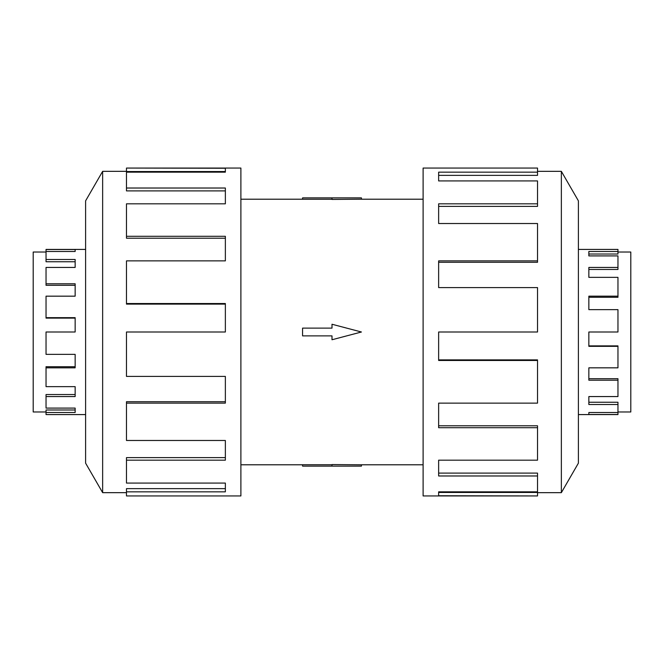 <?xml version="1.0" encoding="UTF-8"?>
<svg xmlns="http://www.w3.org/2000/svg" width="664" height="664" viewBox="0 0 664 664"><rect width="100%" height="100%" fill="white"/><g stroke="black" fill="none" stroke-linecap="round" stroke-linejoin="round"><path stroke-width="1" d="M361.432 199.208L332 199.432L332 197.88L361.432 197.88L361.432 199.208L423.109 199.208M332 199.266L302.568 199.266L302.568 197.88L332 197.88M617.96 252.013L630.8 252.013L630.8 411.987L617.96 411.987M578.394 414.577L617.96 414.577L617.96 404.525L588.852 404.525L588.852 396.566L617.96 396.566L617.96 380.206L588.852 380.206L588.852 367.831L617.96 367.831L617.96 346.342L588.852 346.342L588.852 332L617.96 332L617.96 309.632L588.852 309.632L588.852 296.169L617.96 296.169L617.96 277.361L588.852 277.361L588.852 267.434L617.96 267.434L617.96 255.906L588.852 255.906L588.852 251.49L617.96 251.49L617.96 254.013L588.852 254.013M617.96 267.434L617.96 269.459L588.852 269.459M617.96 296.169L617.96 297.298L588.852 297.298M617.96 251.49L617.96 249.423L578.394 249.423M46.04 411.987L33.2 411.987L33.2 252.013L46.04 252.013M85.606 249.423L46.04 249.423L46.04 259.475L75.148 259.475L75.148 267.434L46.04 267.434L46.04 283.794L75.148 283.794L75.148 296.169L46.04 296.169L46.04 317.658L75.148 317.658L75.148 332L46.04 332L46.04 354.368L75.148 354.368L75.148 367.831L46.04 367.831L46.04 386.639L75.148 386.639L75.148 396.566L46.04 396.566L46.04 408.094L75.148 408.094L75.148 412.51L46.04 412.51L46.04 409.987L75.148 409.987M46.04 396.566L46.04 394.541L75.148 394.541M46.04 367.831L46.04 366.702L75.148 366.702M46.04 412.51L46.04 414.577L85.606 414.577M561.354 492.663L578.394 463.157L578.394 200.843L561.354 171.337L561.354 492.663L537.525 492.663M537.525 260.869L537.525 223.519L438.638 223.519L438.638 203.823L537.525 203.823L537.525 180.932L438.638 180.932L438.638 172.167L537.525 172.167L537.525 168.058L423.109 168.058L423.109 495.942L537.525 495.942L438.638 495.742L438.638 491.833L537.525 491.833L537.525 475.98L438.638 475.98L438.638 460.177L537.525 460.177L537.525 427.699L438.638 427.699L438.638 403.131L537.525 403.131L537.525 360.469L438.638 360.469L438.638 332L537.525 332L537.525 287.595L438.638 287.595L438.638 260.869L537.525 260.869L537.525 262.288L438.638 262.288M537.525 360.469L537.525 359.896L438.638 359.896M537.525 427.699L537.525 425.79L438.638 425.79M537.525 475.98L537.525 473.1L438.638 473.1M438.638 491.833L438.638 492.464L537.525 492.464L537.525 495.742M102.646 171.337L85.606 200.843L85.606 463.157L102.646 492.663L102.646 171.337L126.475 171.337M126.475 403.131L126.475 440.481L225.362 440.481L225.362 460.177L126.475 460.177L126.475 483.068L225.362 483.068L225.362 491.833L126.475 491.833L126.475 495.942L240.891 495.942L240.891 168.058L126.475 168.058L225.362 168.258L225.362 172.167L126.475 172.167L126.475 188.02L225.362 188.02L225.362 203.823L126.475 203.823L126.475 236.301L225.362 236.301L225.362 260.869L126.475 260.869L126.475 303.531L225.362 303.531L225.362 332L126.475 332L126.475 376.405L225.362 376.405L225.362 403.131L126.475 403.131L126.475 401.712L225.362 401.712M126.475 303.531L126.475 304.104L225.362 304.104M126.475 236.301L126.475 238.21L225.362 238.21M126.475 188.02L126.475 190.9L225.362 190.9M225.362 172.167L225.362 171.536L126.475 171.536L126.475 168.258M126.475 460.177L126.475 457.612L225.362 457.612M126.475 491.833L126.475 488.638L225.362 488.638M537.525 203.823L537.525 206.388L438.638 206.388M537.525 172.167L537.525 175.362L438.638 175.362M46.04 259.475L46.04 261.749L75.148 261.749M46.04 283.794L46.04 285.304L75.148 285.304M46.04 317.658L46.04 318.114L75.148 318.114M46.04 249.523L75.148 249.523L75.148 251.49L46.04 251.49M617.96 404.525L617.96 402.251L588.852 402.251M617.96 380.206L617.96 378.696L588.852 378.696M617.96 346.342L617.96 345.886L588.852 345.886M617.96 414.477L588.852 414.477L588.852 412.51L617.96 412.51M302.568 328.124L332 328.124L332 324.248L361.432 332L332 339.752L332 335.876L302.568 335.876L302.568 328.124M332 466.12L361.432 466.12L361.432 464.792L332 464.568L332 466.12L302.568 466.12L302.568 464.734L332 464.734M240.891 199.208L302.568 199.208M102.646 492.663L126.475 492.663M561.354 171.337L537.525 171.337M240.891 464.792L302.568 464.792M361.432 464.792L423.109 464.792"/></g></svg>
